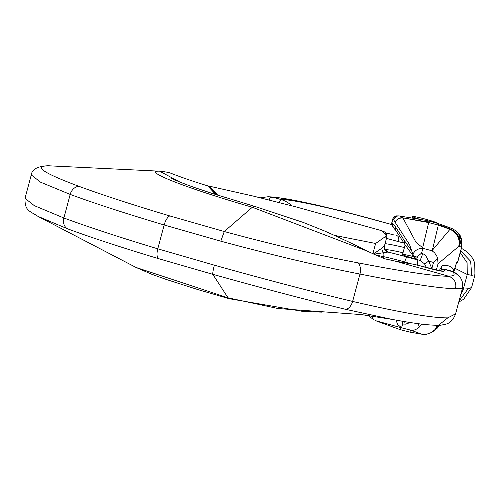 <?xml version="1.0" encoding="UTF-8"?>
<svg xmlns="http://www.w3.org/2000/svg" width="500" height="500" viewBox="0 0 500 500"><rect width="100%" height="100%" fill="white"/><g stroke="black" fill="none" stroke-linecap="round" stroke-linejoin="round"><path stroke-width="0.75" d="M387.494 233.294L389.756 233.888M291.906 205.831A27.75 26.981 89 0 0 280.794 199.475L273.7 197.456C286.294 197.206 343.438 210.725 387.156 223.306A90.825 6.019 15 0 0 280.794 199.475L279.237 202.562M269.844 200.181L269.75 200.094C268.463 198.3 269.781 197.419 273.7 197.456L268.125 196.731L260.375 197.819M387.156 223.306L391.681 224.6A90.825 6.019 15 0 0 387.156 223.306M385.6 258.95L397.113 261.575L414.538 264.394L428.781 268.225A15.137 1.006 15 0 0 443.906 271.262L444.919 269.488M444.925 269.494L452.325 271.631C455.6 274.375 454.406 275.919 448.75 276.262C434.513 276.25 404.206 271.769 357.831 262.819C317.488 255.162 272.969 244.731 224.262 231.531L169.781 215.925C132.413 204.744 102.119 194.869 78.888 186.3C43.281 173.006 33.106 166.163 48.356 165.775L159.938 171.194M454.787 268.225L467.244 274.475L471.706 275.319L474.931 274.775L474.731 263.044L473.081 259.056L470.462 255.212L466.656 251.581L461.419 248.275M381.625 230.694L385.45 232.275L386.337 234.969L385.381 236.612L375.625 243.475L334.631 235.413M217.75 195.206L209.65 186.238L253.487 196.137L295.963 206.881L382.137 230.819L386.337 234.969M462.2 289.175L468.1 288.775L471.587 287.506M37.969 216.369C29.556 210.781 24.731 211.062 25.006 198.319L34.312 205.65L63.881 217.987C87.894 226.887 119.194 237.169 157.775 248.819L214.381 265.188C264.688 279.281 310.769 291.356 352.619 301.425C400.788 312.606 432.512 318.087 447.781 317.863L455.594 313.831M49.787 165.806L47.85 165.763C37.5 166.269 31.975 169.325 31.275 174.938L40.6 182.2L70.194 194.419C94.225 203.269 125.544 213.456 164.156 224.988L220.812 241.181C271.238 254.831 317.619 265.788 359.956 274.056C408.537 283.681 440.425 288.556 455.6 288.681L462.375 288.5C463.319 282.956 461.869 278.431 458.038 274.931L452.325 271.631M215.812 194.587L207.65 185.831C194.006 181.688 181.769 177.5 170.95 173.275C169.256 172.525 165.569 171.831 159.894 171.194L159.6 171.181C141.519 170.481 185.65 187.981 252.319 207.25L366.819 250.956M385.569 258.938L395.569 261.194L414.538 264.394M395.569 261.194L448.75 276.262C454.331 278.481 456.619 282.619 455.6 288.681M386.469 238.369L404.012 243.131M386.775 237.219L384.487 245.763A25.231 1.675 -165 0 1 384.375 245.869L381.975 248.113L373.369 254M385.381 236.612C387.194 237.25 387.238 237.406 385.519 237.094M413.65 256.637A12.613 0.838 15 0 0 402.75 254.438A12.613 0.838 15 0 0 402.544 254.525A12.613 0.838 15 0 0 415.919 258.969M373.825 254.2L387.925 252.062A30.275 2.006 15 0 0 387.406 251.287A30.275 2.006 15 0 0 386.769 250.944A30.275 2.006 -165 0 1 403.013 252.763M384.375 245.869A5.044 5.019 -114.9 0 0 387.925 252.062A30.275 2.006 15 0 1 407.212 257.081L417.619 259.931A5.044 0.831 -75.6 0 1 417.1 265.075M381.975 248.113A5.044 4.225 -125.6 0 0 383.531 252.512A5.044 3.206 -78.1 0 1 383.631 256.663L383.25 258.081M397.806 235.975L397.075 235.781A5.044 2.844 104.5 0 1 398.456 241.663M392.062 319.394L345.381 309.269C305.587 299.569 261.394 287.919 212.8 274.319L158.344 258.594C121.006 247.325 90.725 237.387 67.506 228.787L37.994 216.381M136.019 267.444L228.05 297.831L278.081 308.544L361.544 314.6L392.113 319.4M420.188 219.4A12.613 0.838 -165 0 1 412.706 216.588A12.613 0.838 -165 0 1 412.912 216.5A12.613 0.838 -165 0 1 426.125 219.325A12.613 0.838 -165 0 1 437.075 223.119A12.613 0.838 -165 0 1 437.013 223.175M426.844 220.506L428.756 222.162L428.669 222.581L438.35 225.081L449.981 229.306L432.331 250.294L438.438 224.669L436.531 223.006L426.844 220.506L398.919 215.9M436.531 223.006L451.775 228.419L449.894 229.275M387.844 318.619L390.781 319.156M409.681 332.075L421.869 334.219L410.919 330.206L409.681 332.075L400 329.575L401.225 327.719L375.544 320.675M400 329.575L375.669 320.719M372.731 318.688L372.113 318.263M410.919 330.206L401.225 327.719M410.2 322.519L405.669 324.137L402.619 324.038L401.575 327.756L397.8 324.644L395.944 320.112M421.619 324.1L419.363 327.056C416.294 329.675 413.475 330.712 410.913 330.163M419.363 327.056L418.194 323.669M437.556 325.231L434.856 329.706L431.456 332.494L426.631 334.237L421.869 334.219M438.05 325.269L435.475 329.363L431.456 332.494M439.281 325.244L437.238 328.169L432.919 331.594M370.9 317.638L373.681 319.581L371.225 315.9M373.331 319.325L371.094 315.881M370.856 317.606L369.212 315.613M402.619 324.038L402.175 321.213M403.862 324.156L404.312 321.569M397.438 215.906C395.438 215.637 393.731 216.906 392.319 219.713L393.656 219.713L395.262 222.544C396.681 219.163 399.294 217.681 403.094 218.1M397.494 215.906L392.688 219.7L391.944 222.494L392.306 219.713M395.269 222.519L409.569 244.631L411.556 250.575L404.156 240.306L395.156 226.369L391.944 222.494A5.044 4.981 -41.3 0 0 392.962 227.037M428.756 222.162L402.581 217.806L428.669 222.581L422.688 247.613L418.338 244.356L415.275 240.963L403.031 218.094M413.587 256.069L416.931 257.062L414.644 257.087L413.831 256.475L411.556 250.575M395.269 222.556C396.525 219.125 398.963 217.544 402.581 217.806L399.525 215.963C396.631 215.738 394.675 216.988 393.656 219.713M436.344 270.1L438.038 263.788L458.756 246.375L460.844 246.15L461.681 247.294L457.85 261.606A32.8 2.175 -165 0 1 457.694 261.75L457.088 262.019A2.525 2.506 66.4 0 1 456.475 263.106M457.088 262.019C456.519 262.656 455.613 265.2 454.381 269.637L453.781 271.894C453.619 267.194 449.762 265.044 442.2 265.431L439.25 270.719M430.719 268.731A5.044 0.419 172.9 0 0 431.838 268.6L428.644 261.044L433.481 262.45L431.731 268.988M438.438 224.669L450.45 228.975C457.85 232.438 460.812 238.2 459.344 246.262M432.331 250.294L432.169 250.819L422.856 248.325L422.688 247.613M424.55 263.825L426.413 267.575L424.519 263.806A5.044 0.425 141.2 0 0 428.644 261.044L425.913 256.044L424.331 254.5L421.65 253.025L422.856 248.325M438.038 263.788L437.669 258.744L436.944 256.444L434.663 252.925L432.169 250.819M437.669 258.744L433.481 262.45M458.756 246.375C460.181 238.444 457.256 232.756 449.981 229.306M460.844 246.15L461.25 244.156L461.069 239.213L459.269 234.613L456.05 230.875L451.775 228.419M456.413 263.337A2.525 2.506 -113.6 0 0 457.694 261.75L461.581 247.25L458.719 233.762M422.825 248.381C418.387 248.287 415.112 250.169 413 254.037M421.65 253.025L416.931 257.062M395.975 230.688L393.431 227.675L392.856 226.188L392.931 223.856M395.863 230.519L395.156 226.369M413.494 255.837A5.044 4.969 144.2 0 0 414.269 257.506L404.762 244.294L404.156 240.306M422.781 253.556L420.125 260.581L416.613 259.288L417.575 256.769M460.244 252.656L467.094 262.663L467.244 274.475L463.3 289.2L460.531 295.406M78.888 186.3A10.094 8.2 -69.8 0 0 70.194 194.419L63.881 217.987A10.094 8.2 110.5 0 0 67.506 228.787M357.831 262.819A10.094 5.956 -79 0 1 359.956 274.056L352.619 301.425A10.094 5.981 103.4 0 1 345.381 309.269M372.863 253.769L375.619 243.481M375.588 254.975L383.631 256.663A25.231 1.675 -165 0 1 404.725 261.962L404.531 262.688M407.212 257.081A5.044 1.131 -74.1 0 0 404.725 261.962L410.919 263.7M169.781 215.925A10.094 4.1 -73.3 0 0 164.156 224.988L157.775 248.819A10.094 4.1 106.7 0 0 158.344 258.594M179.719 181.975L159.6 171.181L47.812 165.763M220.812 241.181L224.262 231.531L252.319 207.25L254.675 206.369L211.938 193.344L195.706 187.913C186.419 184.812 173.263 179.456 171.562 178.35M269.75 200.094L268.637 199.875M460.706 250.931L470.65 261.262L471.706 275.319M217.094 195L208.931 186.088L205.856 185.613M208.931 186.088L209.65 186.238M404.412 247.55A35.319 2.344 15 0 0 385.056 243.65M386.044 250.7A5.044 4.787 116.5 0 0 386.769 250.944M412.606 263.969L441.8 271.2M214.381 265.188C213.156 269.869 212.631 272.913 212.8 274.319L228.05 297.831L229.069 298.637M447.781 317.863L438.5 325.262C439.087 325.525 441.644 325.131 446.169 324.075C450.269 322.962 453.381 319.65 455.506 314.144L462.431 288.319M459.019 301.069L468.1 288.775M442.2 265.431A15.137 15.081 -93.8 0 0 441.669 269.681M392.912 226.988A5.044 4.981 -40.8 0 1 391.925 222.475M416.65 259.3A5.044 5.044 0 0 1 414.269 257.506A5.044 4.969 144.2 0 0 416.619 259.262M456.488 263.069L453.794 271.881M475 274.781L471.6 287.475M31.275 174.925L25 198.344M366.831 250.931C378.181 256.125 384.688 258.888 386.344 259.212M391.662 224.525L343.888 211.594L316.581 204.981L276.462 197.262L268.125 196.731M458.038 274.931C455.55 272.413 451.1 270.569 444.694 269.387L442.906 269.331L439.975 270.856M366.894 250.963C357.394 245.969 343.263 239.306 324.5 230.963L303.087 222.369L254.669 206.363M384.487 245.763C385.025 249.856 385.569 251.519 386.131 250.763L385.825 250.6M386.781 233.1L393.55 234.862M396.569 235.65L397.713 235.95M385.444 232.281C386.55 232.987 386.987 234.631 386.763 237.219M38.056 216.412L136 267.438L151.794 274.275L166.356 279.488L198.444 289.756L229.062 298.663L303.363 311.5L322.081 312.15M392.2 319.419L402.65 321.287C418.581 324.019 430.531 325.344 438.5 325.262M471.431 287.819L463.688 299.225L458.744 302.094M402.544 254.525L405.138 244.831M412.306 218.088L412.706 216.588M439.356 325.462L438.075 327.15M369.531 316.206L369.019 315.25M461.681 247.294C462.369 240.656 461.294 236.044 458.456 233.456M397.419 215.906L398.944 215.9M457.85 261.606L456.281 263.4M393.438 227.681L391.712 221.988M404.762 244.294L395.763 230.356M424.519 263.806L420.125 260.581"/></g></svg>
